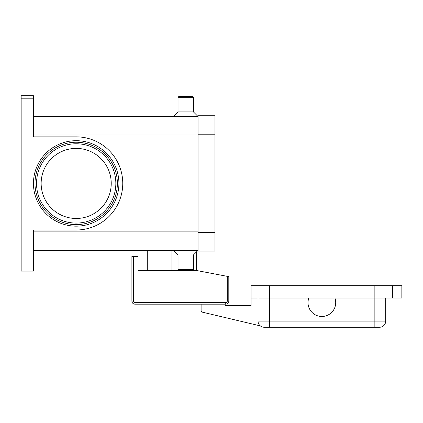 <?xml version="1.0" encoding="UTF-8"?>
<svg xmlns="http://www.w3.org/2000/svg" width="423" height="423" viewBox="0 0 423 423"><rect width="100%" height="100%" fill="white"/><g stroke="black" fill="none" stroke-linecap="round" stroke-linejoin="round"><path stroke-width="0.63" d="M133.435 256.491L131.897 256.491L131.897 301.097A3.077 3.077 0 0 0 134.974 304.174L225.729 304.174A3.077 3.077 0 0 0 228.806 301.097L228.806 276.642L227.267 276.351L227.267 301.097A1.539 1.539 0 0 1 225.729 302.635L134.974 302.635A1.539 1.539 0 0 1 133.435 301.097L133.435 256.491L138.051 256.491L138.051 250.337M334.916 307.251A13.843 13.843 0 0 1 317.25 315.69A13.843 13.843 0 0 1 308.811 298.025L334.916 298.025A13.843 13.843 0 0 1 334.916 307.251M258.03 298.025L258.03 321.094A6.155 6.155 0 0 0 264.185 327.249L379.547 327.249A6.155 6.155 0 0 0 383.899 325.446A6.155 6.155 0 0 1 379.547 327.249M33.454 250.337L198.043 250.337L193.427 254.953L193.427 269.567L192.655 270.334L178.813 270.334L178.046 269.567L178.046 254.953L173.43 250.337M193.427 269.567L178.046 269.567M193.427 254.953L178.046 254.953M33.454 116.515L198.043 116.515L193.427 111.905L193.427 97.29L192.655 96.523L178.813 96.523L178.046 97.29L178.046 111.905L173.43 116.515M111.228 183.429A35.04 35.04 0 0 0 76.188 148.388A35.04 35.04 0 0 0 41.147 183.429A35.04 35.04 0 0 0 76.188 218.469A35.04 35.04 0 0 0 111.228 183.429M117.377 183.429A41.195 41.195 0 0 0 76.188 142.234A41.195 41.195 0 0 0 34.993 183.429A41.195 41.195 0 0 1 76.188 142.234A41.195 41.195 0 0 1 117.377 183.429A41.195 41.195 0 0 1 76.188 224.618A41.195 41.195 0 0 1 34.993 183.429A41.195 41.195 0 0 1 76.188 142.234A41.195 41.195 0 0 1 117.377 183.429M21.15 96.656L21.15 98.829L33.454 98.829L33.454 95.751L21.15 95.751L21.15 96.656M33.454 268.029L21.15 268.029L21.15 271.106L33.454 271.106L33.454 230.006L76.188 230.006A46.578 46.578 0 0 0 122.76 183.429A46.578 46.578 0 0 0 76.188 136.851L33.454 136.851L33.454 98.829M21.15 268.029L21.15 98.829M193.427 111.905L178.046 111.905M193.427 97.29L178.046 97.29M385.697 298.025L385.697 321.094A6.155 6.155 0 0 1 383.899 325.446A6.155 6.155 0 0 0 385.697 321.094L374.165 321.094L374.165 327.249M392.623 298.025L392.623 285.715L401.85 285.715L401.85 298.025L334.916 298.025M308.811 298.025L251.109 298.025L251.109 285.715L392.623 285.715M225.115 304.174L225.115 305.713L251.109 305.713L251.109 298.025M260.325 325.89L202.3 312.148A1.539 1.539 0 0 1 201.115 310.651L201.115 304.174M198.043 134.207L198.043 251.109L214.963 251.109L214.963 115.749L198.043 115.749L198.043 134.207L214.963 134.207M196.505 251.875L196.505 270.487L227.267 276.351M196.505 270.487L138.051 270.487L138.051 256.491M147.283 270.487L147.283 250.337M115.839 183.429A39.656 39.656 0 0 0 76.188 143.772A39.656 39.656 0 0 0 36.531 183.429A39.656 39.656 0 0 0 76.188 223.085A39.656 39.656 0 0 0 115.839 183.429M131.897 301.097L133.435 301.097M227.267 301.097L228.806 301.097A3.077 3.077 0 0 1 225.729 304.174L225.729 302.635M134.974 304.174L134.974 302.635M171.891 270.487L171.891 250.337M374.165 285.715L374.165 321.094L258.03 321.094A6.155 6.155 0 0 0 264.185 327.249M269.567 285.715L269.567 327.249M33.454 183.429A42.728 42.728 0 0 0 76.188 226.157A42.728 42.728 0 0 0 118.916 183.429A42.728 42.728 0 0 0 76.188 140.695A42.728 42.728 0 0 0 33.454 183.429M198.043 134.974L33.454 134.974M198.043 231.883L33.454 231.883M198.043 232.65L214.963 232.65"/></g></svg>
